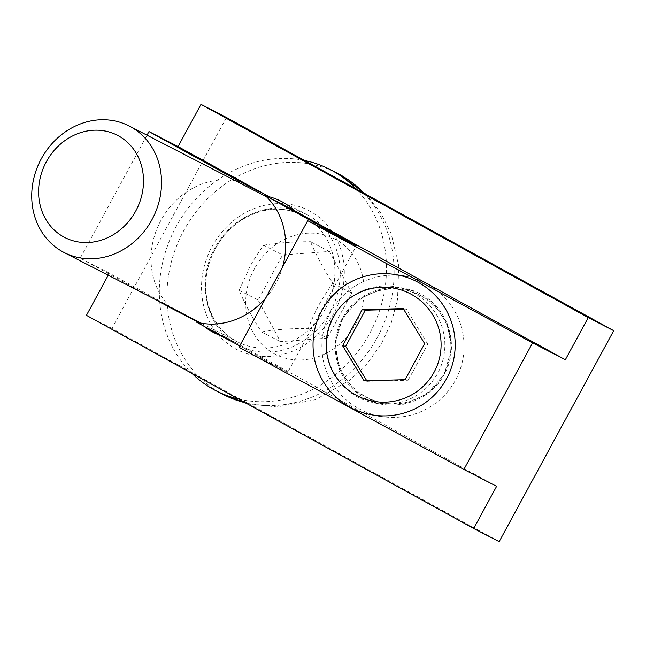 <?xml version="1.0" encoding="UTF-8"?>
<svg xmlns="http://www.w3.org/2000/svg" width="646" height="646" viewBox="0 0 646 646"><rect width="100%" height="100%" fill="white"/><g stroke="black" fill="none" stroke-linecap="round" stroke-linejoin="round"><path stroke-width="0.48" stroke-dasharray="3.23 2.42" d="M333.893 316.863A59.093 59.061 99.7 0 1 395.78 286.816A59.093 59.061 99.7 0 1 437.689 373.267A59.093 59.061 99.7 0 1 375.794 403.306A59.093 59.061 99.7 0 1 333.893 316.863M330.308 311.663A73.789 65.512 -62.7 0 0 306.705 214.472A73.789 65.512 -62.7 0 0 214.666 250.067A73.789 65.512 -62.7 0 0 239.109 345.667A73.789 65.512 -62.7 0 0 330.308 311.663M282.528 267.024A73.789 65.512 117.3 0 1 275.745 283.562A73.789 65.512 117.3 0 1 265.587 298.234M170.261 307.197A73.789 65.512 117.3 0 1 160.111 221.958A73.789 65.512 117.3 0 1 235.41 180.735M203.837 326.165A73.789 65.512 117.3 0 1 200.567 323.339L199.654 322.871M196.513 322.136L225.615 337.131A73.789 65.512 117.3 0 1 221.481 335.888M239.698 345.917L287.72 372.346L356.439 245.779M108.221 275.228L109.36 273.129L200.567 323.339M225.615 337.131L496.613 486.325M109.36 273.129L80.257 258.142L156.372 300.035M287.72 372.346L238.98 347.241M80.257 258.142L147.013 135.2M499.164 541.631L111.911 328.434L226.447 117.491M111.911 328.434L86.451 315.321M342.396 318.316L335.201 343.632L339.521 369.48L354.501 390.749L377.159 403.225L403.023 404.436L426.966 394.149L444.246 374.389L451.433 349.082L447.113 323.234L432.142 301.965L409.475 289.489L383.611 288.277L359.669 298.565L342.396 318.316C356.947 290.369 394.181 279.185 421.515 294.423C449.075 309.256 459.863 346.773 444.246 374.389C429.687 402.345 392.453 413.529 365.119 398.291C337.567 383.458 326.779 345.941 342.396 318.316M238.56 399.058A124.468 110.506 -62.7 0 0 369.722 333.368A124.468 110.506 -62.7 0 0 355.817 188.713M304.532 160.474A124.468 110.506 -62.7 0 0 175.357 228.143A124.468 110.506 -62.7 0 0 191.967 373.404M327.247 338.149L351.739 293.042L329.403 251.447L282.585 254.968L258.093 300.075L280.421 341.661L327.247 338.149L308.336 328.402C290.538 328.451 274.93 329.621 261.509 331.923C251.875 316.928 244.438 303.071 239.181 290.329L258.093 300.075M261.509 331.923L280.421 341.661M329.403 251.447L310.492 241.709C315.749 254.443 323.194 268.308 332.827 283.295C322.475 297.2 314.311 312.236 308.336 328.402M332.827 283.295L351.739 293.042M239.181 290.329L249.8 266.943C253.402 260.233 258.029 252.998 263.673 245.222L282.585 254.968M263.673 245.222C277.094 242.92 292.695 241.749 310.492 241.709M420.869 295.86A57.494 57.454 -80.3 0 0 336.009 347.879A57.494 57.454 -80.3 0 0 423.445 395.4A57.494 57.454 -80.3 0 0 420.869 295.86M426.909 283.796A71.125 71.084 99.7 0 1 380.946 416.395A71.125 71.084 99.7 0 1 322.911 334.281A71.125 71.084 99.7 0 1 426.909 283.796M366.758 380.712L367.114 381.31L408.143 380.236L405.082 379.711M367.114 381.31L364.053 380.785M408.143 380.236L427.733 344.148L424.672 343.624M427.733 344.148L406.302 309.135L403.241 308.61M406.302 309.135L403.605 309.208M325.318 309.022A71.125 63.147 117.3 0 1 237.421 341.799A71.125 63.147 117.3 0 1 213.866 249.647A71.125 63.147 117.3 0 1 302.57 215.344A71.125 63.147 117.3 0 1 303.935 216.063A71.125 63.147 117.3 0 1 325.318 309.022M310.241 211.315A78.239 69.461 -62.7 0 0 212.058 246.562A78.239 69.461 -62.7 0 0 235.58 348.824A78.239 69.461 -62.7 0 0 333.764 313.568A78.239 69.461 -62.7 0 0 310.241 211.315M364.005 193.219A124.468 110.506 117.3 0 1 377.361 337.301A124.468 110.506 117.3 0 1 245.335 402.781M223.54 394.649A124.468 110.506 117.3 0 1 182.309 233.392A124.468 110.506 117.3 0 1 337.551 173.354L339.029 174.129M335.88 239.521A64.899 57.623 -62.7 0 0 254.435 268.768A64.899 57.623 -62.7 0 0 273.952 353.588A64.899 57.623 -62.7 0 0 355.397 324.349A64.899 57.623 -62.7 0 0 335.88 239.521M383.126 404.566L375.794 403.306M395.78 286.816L403.516 288.148M306.705 214.472L281.244 201.35M239.109 345.667L213.648 332.553M201.294 323.178L237.421 341.799C226.754 336.235 218.534 327.813 212.752 316.548C205.614 302.005 203.926 286.065 207.697 268.736C212.809 248.201 223.847 232.116 240.829 220.48C261.969 207.439 282.552 205.727 302.57 215.344L266.443 196.723M246.457 403.403L276.763 406.996L315.442 399.696L350.027 380.123L367.211 363.593L381.148 344.156L391.371 322.507L397.508 299.405L398.76 265.837L391.105 233.4L380.494 212.518L365.943 194.285"/><path stroke-width="0.97" d="M235.41 180.735A73.789 65.512 117.3 0 1 240.183 181.784L269.285 196.772A73.789 65.512 117.3 0 1 281.244 201.35A73.789 65.512 117.3 0 1 294.334 210.564L265.231 195.568A73.789 65.512 117.3 0 1 282.528 267.024M199.654 322.871L171.465 308.352A73.789 65.512 117.3 0 1 170.261 307.197M221.481 335.888A73.789 65.512 117.3 0 1 213.648 332.553A73.789 65.512 117.3 0 1 203.837 326.165M265.587 298.234A73.789 65.512 117.3 0 1 196.513 322.136L239.698 345.917M294.334 210.564L565.331 359.757L532.595 342.889L307.698 220.674L356.439 245.779L265.231 195.568M240.183 181.784L148.984 131.574L178.078 146.561L200.987 104.369L588.24 317.566L565.331 359.757M178.078 146.561L269.285 196.772M307.698 220.674L238.98 347.241L463.876 469.456L496.613 486.325L473.704 528.509L86.451 315.321L108.221 275.228M156.372 300.035L171.465 308.352M200.987 104.369L226.447 117.491L613.7 330.679L588.24 317.566M147.013 135.2L148.984 131.574M473.704 528.509L499.164 541.631L613.7 330.679M463.876 469.456L532.595 342.889M151.947 219.705A71.125 63.147 -62.7 0 0 129.2 126.018A71.125 63.147 -62.7 0 0 40.496 160.329A71.125 63.147 -62.7 0 0 64.051 252.481A71.125 63.147 -62.7 0 0 151.947 219.705M355.817 188.713A124.468 110.506 -62.7 0 0 329.912 169.422A124.468 110.506 -62.7 0 0 304.532 160.474M191.967 373.404A124.468 110.506 -62.7 0 0 215.901 390.717A124.468 110.506 -62.7 0 0 238.56 399.058M135.765 210.992A57.494 51.042 117.3 0 1 44.937 217.815A57.494 51.042 117.3 0 1 92.443 130.314A57.494 51.042 117.3 0 1 135.765 210.992M418.051 282.278A71.125 71.084 -80.3 0 0 314.061 332.755A71.125 71.084 -80.3 0 0 372.088 414.877A71.125 71.084 -80.3 0 0 418.051 282.278M411.074 294.18A57.494 57.454 99.7 0 1 413.65 393.721A57.494 57.454 99.7 0 1 326.206 346.199A57.494 57.454 99.7 0 1 411.074 294.18M342.622 345.772L362.212 309.684L403.241 308.61L424.672 343.624L405.082 379.711L364.053 380.785L342.622 345.772L345.683 346.296L367.114 381.31M403.605 309.208L365.273 310.209L345.683 346.296M365.273 310.209L362.212 309.684M245.335 402.781A124.468 110.506 117.3 0 1 223.54 394.649L246.457 403.403M329.912 169.422L337.551 173.354A124.468 110.506 117.3 0 1 339.933 174.622A124.468 110.506 117.3 0 1 364.005 193.219M266.443 196.723L129.2 126.018M201.294 323.178L64.051 252.481M365.943 194.285L339.029 174.129M223.54 394.649L215.901 390.717M405.002 276.197L396.143 274.679M380.946 416.395L372.088 414.877"/></g></svg>
